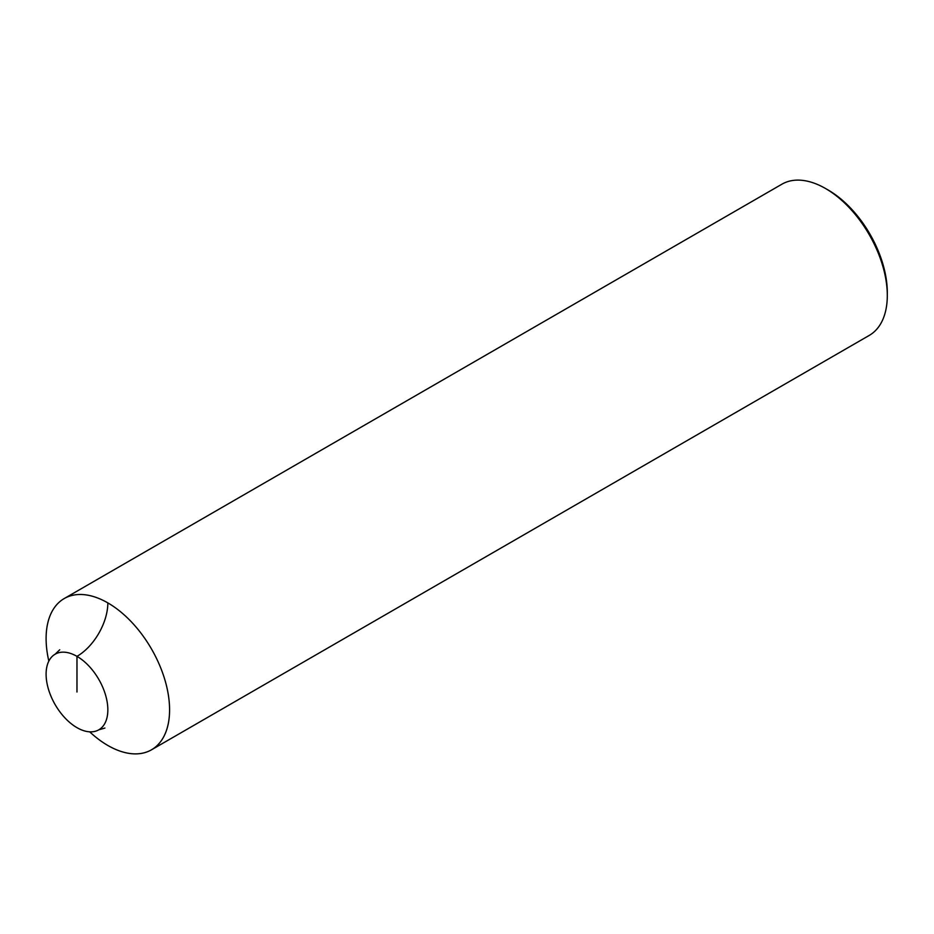 <?xml version="1.0" encoding="UTF-8"?>
<svg xmlns="http://www.w3.org/2000/svg" width="934" height="934" viewBox="0 0 934 934"><rect width="100%" height="100%" fill="white"/><g stroke="black" fill="none" stroke-linecap="round" stroke-linejoin="round"><path stroke-width="1.4" d="M107.842 745.472A87.317 50.413 60 0 1 89.676 731.824A87.317 50.413 60 0 0 107.842 745.472A87.317 50.413 -120 0 0 151.506 749.804A87.317 50.413 -120 0 0 164.886 679.835A87.317 50.413 -120 0 0 107.842 602.897A87.317 50.413 60 0 0 64.189 598.566A87.317 50.413 60 0 0 48.837 661.097A87.317 50.413 60 0 1 107.842 602.897A87.317 50.413 -120 0 1 169.579 709.828A87.317 50.413 -120 0 1 107.842 745.472M64.189 598.566L781.91 184.196A87.317 50.413 60 0 1 825.563 188.528L828.131 190.011L825.563 188.528A87.317 50.413 -120 0 1 887.3 295.459A87.317 50.413 -120 0 1 869.215 335.434L151.506 749.804M887.3 295.459L887.3 292.494A83.675 48.311 -120 0 0 828.131 190.011M104.912 728.065L98.806 729.816A43.653 25.206 -120 0 1 76.973 727.656A43.653 25.206 60 0 1 48.451 689.187A43.653 25.206 60 0 1 55.153 654.197A43.653 25.206 60 0 1 76.973 656.357L76.973 692.012M98.806 729.816A43.653 25.206 -120 0 0 105.495 694.838A43.653 25.206 -120 0 0 76.973 656.357A43.653 25.206 120 0 0 107.842 602.897M59.718 649.784L55.153 654.197"/></g></svg>
